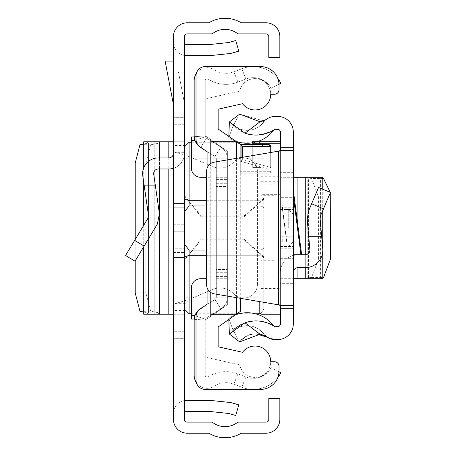 <?xml version="1.0" encoding="UTF-8"?>
<svg xmlns="http://www.w3.org/2000/svg" width="456" height="456" viewBox="0 0 456 456"><rect width="100%" height="100%" fill="white"/><g stroke="black" fill="none" stroke-linecap="round" stroke-linejoin="round"><path stroke-width="0.34" stroke-dasharray="2.28 1.71" d="M175.013 303.685L184.959 303.685L184.492 304.939L173.422 304.939L175.013 303.685L177.338 303.006L185.643 303.006L189.097 299.392L212.98 289.383A18.445 18.445 0 0 1 233.535 293.744A13.834 13.834 0 0 0 257.44 284.259A13.834 13.834 0 0 1 233.535 293.744A18.445 18.445 0 0 0 212.98 289.383L189.097 299.392L189.097 156.607L184.959 152.315L184.492 151.061L173.422 151.061L173.422 419.366A13.834 13.834 0 0 0 187.256 433.2L208.831 433.2A31.356 31.356 0 0 0 241.264 433.2L266.013 433.2A13.834 13.834 0 0 0 279.847 419.366L279.847 398.618L268.784 398.618L268.784 419.366A2.764 2.764 0 0 1 266.013 422.131L238.454 422.131A1.847 1.847 0 0 0 237.337 422.507A20.292 20.292 0 0 1 212.764 422.507A1.847 1.847 0 0 0 211.647 422.131L187.256 422.131A2.764 2.764 0 0 1 184.492 419.366L184.492 331.29L173.422 331.29L184.492 331.29L184.492 36.634A2.764 2.764 0 0 1 187.256 33.869L211.647 33.869A1.847 1.847 0 0 0 212.764 33.493A20.292 20.292 0 0 1 237.337 33.493A1.847 1.847 0 0 0 238.454 33.869L266.013 33.869A2.764 2.764 0 0 1 268.784 36.634L268.784 57.382L279.847 57.382L279.847 36.634A13.834 13.834 0 0 0 266.013 22.8L241.264 22.8A31.356 31.356 0 0 0 208.831 22.8L187.256 22.8A13.834 13.834 0 0 0 173.422 36.634L173.422 151.061L175.013 152.315L184.959 152.315M173.422 207.252L184.492 207.252L184.492 248.748L184.492 207.252L184.492 248.748L184.492 207.252L173.422 207.252L173.422 248.748L184.492 248.748L173.422 248.748L173.422 207.252M184.492 203.558L184.492 231.226L184.492 203.558L173.422 203.558L173.422 224.774L173.422 203.558L184.492 203.558M173.422 203.558L173.422 231.226L173.422 203.558M173.422 168.281A15.681 15.681 0 0 0 184.492 153.296L184.492 275.036L184.492 185.113L173.422 185.113L173.422 257.532L173.422 185.113L184.492 185.113L184.492 153.296A15.681 15.681 0 0 1 173.422 168.281L173.422 153.296L173.422 168.281A15.681 15.681 0 0 1 168.811 168.976L158.295 168.976A4.611 4.611 0 0 0 153.729 174.243L155.296 185.113L144.119 185.113L142.779 175.822A15.681 15.681 0 0 1 158.295 157.907L168.811 157.907A4.611 4.611 0 0 0 173.422 153.296M173.422 257.532L173.422 275.036L173.422 257.532L184.492 257.532L173.422 257.532M173.422 338.671L173.422 413.37L173.422 338.671L184.492 338.671L184.492 413.37L184.492 338.671L173.422 338.671M173.422 231.226L173.422 252.442L173.422 224.774L173.422 252.442L173.422 231.226L184.492 231.226L184.492 252.442L184.492 224.774L184.492 252.442L184.492 231.226L173.422 231.226M173.422 117.329L173.422 42.63L173.422 117.329L184.492 117.329L184.492 42.63L184.492 117.329L173.422 117.329M184.492 310.519L184.492 141.77L173.422 141.77L184.492 141.77L184.492 310.519L173.422 310.519L173.422 314.23L154.789 314.23L157.639 314.23L159.589 312.93L159.589 143.07L157.639 141.77L154.801 141.77L154.801 314.23M173.422 310.519L173.422 292.096L184.492 292.096M184.492 163.903L173.422 163.903L173.422 292.096M173.422 163.903L173.422 145.481L184.492 145.481M173.422 314.23L184.492 314.23L173.422 314.23L173.422 145.481M173.422 61.075L173.422 104.544L173.422 61.075L165.112 61.075L173.422 104.544M184.492 103.495L184.492 72.139L178.495 72.139L184.492 103.495L184.492 72.139L178.495 72.139L184.492 103.495M184.492 124.71L173.422 124.71L184.492 124.71M184.492 400.59A12.91 12.91 0 0 0 173.422 413.37A12.91 12.91 0 0 1 186.333 400.459L210.216 400.459A12.91 12.91 0 0 1 211.567 400.533L229.653 402.431A12.91 12.91 0 0 1 231.859 402.859L238.796 404.848L235.746 415.49L228.809 413.501A1.847 1.847 0 0 0 228.496 413.438L210.41 411.54A1.847 1.847 0 0 0 210.216 411.529L186.333 411.529A1.847 1.847 0 0 0 184.492 413.37M184.492 55.41A12.91 12.91 0 0 1 173.422 42.63A12.91 12.91 0 0 0 186.333 55.541L210.216 55.541A12.91 12.91 0 0 0 211.567 55.467L229.653 53.569A12.91 12.91 0 0 0 231.859 53.141L238.796 51.152L235.746 40.51L228.809 42.499A1.847 1.847 0 0 1 228.496 42.562L210.41 44.46A1.847 1.847 0 0 1 210.216 44.471L186.333 44.471A1.847 1.847 0 0 1 184.492 42.63M177.338 303.006L189.097 299.392L189.097 156.607L177.338 152.994L185.643 152.994M177.338 152.994L175.013 152.315M184.959 303.685L185.643 303.006M212.98 166.617A18.445 18.445 0 0 0 233.535 162.256A13.834 13.834 0 0 1 257.44 171.741A13.834 13.834 0 0 0 233.535 162.256A18.445 18.445 0 0 1 212.98 166.617L189.097 156.607L212.98 166.617M257.44 284.259L257.44 171.741L257.44 284.259M144.119 185.113L148.474 215.352L147.864 218.384L125.56 255.502M173.422 275.036L184.492 275.036L173.422 275.036M135.05 261.202L157.349 224.084L159.429 213.773L155.296 185.113M143.771 141.77L157.639 141.77M173.422 141.77L154.801 141.77M143.72 312.029L148.508 312.947L146.541 314.23L143.771 314.23M146.541 314.23L157.639 314.23M146.541 141.77L148.508 143.053L143.72 143.971M148.508 143.053L148.508 312.947L148.508 143.053M135.204 239.457L135.204 260.946M135.204 163.077L145.852 163.231L145.852 292.769L135.204 292.923M145.852 163.231L150.628 144.808L159.537 143.007L159.537 312.993L150.628 311.192L145.852 292.769M206.625 200.269L259.19 200.269L259.19 142.232L259.19 200.269A4.611 2.827 0 0 0 263.802 197.442L263.802 309.157L263.802 197.442A4.611 2.827 180 0 1 259.19 200.269L189.097 200.269L189.097 142.232M184.492 195.63L184.492 146.843L184.492 204.727L184.492 195.949L201.09 216.817L201.09 239.183L184.492 260.051L184.492 251.273L184.492 260.37L201.09 240.061L201.09 215.939L184.492 195.63L184.492 158.83L184.492 195.949M189.097 313.768L189.097 250.07L184.537 244.342L184.492 243.681L184.492 251.273M184.492 277.801L184.492 309.157L184.492 277.801M184.492 244.507L184.492 211.493L184.537 244.342M263.802 256.796L244.017 239.183L244.017 228L244.017 240.061L263.802 257.15M244.017 239.183L201.09 239.183M184.492 260.051L184.492 260.37M184.537 211.658L184.492 212.319L184.492 211.493L184.492 212.319L184.537 211.658L189.097 205.93L259.19 205.93L206.625 205.93M263.802 198.85L244.017 215.939L201.09 215.939M263.802 158.83L184.492 158.83L263.802 158.83M244.017 215.939L244.017 228L244.017 216.817L201.09 216.817M244.017 240.061L201.09 240.061M263.802 297.169L184.492 297.169L263.802 297.169M244.017 216.817L263.802 199.204M184.492 204.727L184.492 211.493M278.998 371.8L271.098 367.587A20.292 20.292 0 0 1 245.858 376.952L237.912 373.869A32.969 32.969 0 0 0 208.084 376.924A1.847 1.847 0 0 1 205.24 375.373L205.24 320.226A2.764 2.764 0 0 1 206.54 317.878A2.764 2.764 0 0 0 205.399 319.303L205.246 320.038L205.399 319.303A2.764 2.764 0 0 1 206.54 317.878L220.886 308.889A13.834 13.834 0 0 0 227.373 297.169A13.834 13.834 0 0 1 220.886 308.889A13.834 13.834 0 0 0 227.373 297.169L227.373 158.83A13.834 13.834 0 0 0 220.886 147.111A13.834 13.834 0 0 1 227.373 158.83A13.834 13.834 0 0 0 220.886 147.111L206.54 138.122A2.764 2.764 0 0 1 205.24 135.774L205.24 80.626A1.847 1.847 0 0 1 208.084 79.076A32.969 32.969 0 0 0 237.912 82.131L245.858 79.048A20.292 20.292 0 0 1 271.098 88.413L280.862 83.209A31.356 31.356 0 0 0 241.857 68.731A31.356 31.356 0 0 1 277.846 78.586M277.846 377.414A31.356 31.356 0 0 1 241.857 387.269A31.356 31.356 0 0 0 280.862 372.791L271.098 367.587A20.292 20.292 0 0 1 245.858 376.952L237.912 373.869A32.969 32.969 0 0 0 208.084 376.924A1.847 1.847 0 0 1 205.24 375.373L205.24 320.226A2.764 2.764 0 0 1 206.54 317.878L220.886 308.889A13.834 13.834 0 0 0 227.373 297.169L227.373 158.83A13.834 13.834 0 0 0 220.886 147.111L206.54 138.122A2.764 2.764 0 0 1 205.24 135.774L205.24 80.626A1.847 1.847 0 0 1 208.084 79.076A32.969 32.969 0 0 0 237.912 82.131L245.858 79.048A20.292 20.292 0 0 1 271.098 88.413L278.998 84.2M227.373 186.498L227.373 278.724L227.373 177.276L227.373 278.724L227.373 177.276L227.373 278.724L227.373 177.276L227.373 186.498L216.309 186.498L216.309 177.276L216.309 278.724L216.309 177.276L216.309 278.724L216.309 177.276L216.309 269.502L216.309 186.498L227.373 186.498M227.373 158.83L227.373 297.169L227.373 158.83M196.314 382.498A12.91 12.91 0 0 0 214.098 386.221A21.905 21.905 0 0 1 233.911 384.191L241.857 387.269L233.911 384.191A21.905 21.905 0 0 0 214.098 386.221A12.91 12.91 0 0 1 194.17 375.373L194.17 320.226A13.834 13.834 0 0 1 200.663 308.501A13.834 13.834 0 0 0 194.963 315.615A13.834 13.834 0 0 1 200.663 308.501L215.01 299.512L220.886 308.889L206.54 317.878L220.886 308.889L215.01 299.512A2.764 2.764 0 0 0 216.309 297.169A2.764 2.764 0 0 1 215.01 299.512A2.764 2.764 0 0 0 216.309 297.169L216.309 158.83A2.764 2.764 0 0 0 215.01 156.488A2.764 2.764 0 0 1 216.309 158.83A2.764 2.764 0 0 0 215.01 156.488L204.334 149.796M205.246 135.962L205.399 136.697A2.764 2.764 0 0 0 206.54 138.122A2.764 2.764 0 0 1 205.399 136.697L205.246 135.962L194.205 136.697L194.963 140.385L194.205 136.697L205.246 135.962M200.777 147.311L206.54 138.122L220.886 147.111L206.54 138.122L200.663 147.499A13.834 13.834 0 0 1 194.963 140.385A13.834 13.834 0 0 0 200.663 147.499A13.834 13.834 0 0 1 194.17 135.774L194.17 80.626A12.91 12.91 0 0 1 214.098 69.779A21.905 21.905 0 0 0 233.911 71.809L241.857 68.731L245.858 79.048L241.857 68.731L233.911 71.809L237.912 82.131L233.911 71.809A21.905 21.905 0 0 1 214.098 69.779A12.91 12.91 0 0 0 196.314 73.501M204.334 306.204L215.01 299.512A2.764 2.764 0 0 0 216.309 297.169L216.309 158.83A2.764 2.764 0 0 0 215.01 156.488L200.663 147.499L215.01 156.488L200.663 147.499L206.54 138.122L200.663 147.499M194.963 315.615L194.205 319.303L194.963 315.615L205.399 319.303L194.963 315.615M216.309 269.502L216.309 278.724L216.309 269.502L227.373 269.502L216.309 269.502M216.309 158.83L216.309 297.169L216.309 158.83M216.309 278.724L227.373 278.724L216.309 278.724M216.309 177.276L227.373 177.276L216.309 177.276M216.309 179.584L227.373 179.584L216.309 179.584M216.309 276.416L227.373 276.416L216.309 276.416M194.205 319.303L205.246 320.038L194.205 319.303M242.524 352.283A15.681 15.681 0 0 1 270.721 361.728A15.681 15.681 0 0 1 239.685 364.88L205.24 357.116L205.24 320.226L227.373 304.728L227.373 151.272L227.373 304.728L227.373 151.272L205.24 135.774L205.24 98.884L239.685 91.12A15.681 15.681 0 0 1 270.721 94.272A15.681 15.681 0 0 1 242.524 103.717L218.15 109.212L218.15 129.054L240.283 144.552L240.283 311.448L218.15 326.946L218.15 346.788L242.524 352.283M239.685 91.12A15.681 15.681 0 0 1 270.721 94.272L274.409 94.272A4.611 4.611 0 0 0 279.021 89.661L279.021 85.05A18.445 18.445 0 0 0 260.575 66.604L205.24 66.604A9.223 9.223 0 0 0 196.017 75.827L196.017 139.177A9.223 9.223 0 0 0 199.95 146.729L207.087 151.723L207.087 304.277L199.95 309.271A9.223 9.223 0 0 0 196.017 316.823L196.017 380.173A9.223 9.223 0 0 0 205.24 389.395L260.575 389.395A18.445 18.445 0 0 0 279.021 370.95L279.021 366.339A4.611 4.611 0 0 0 274.409 361.728L270.721 361.728A15.681 15.681 0 0 1 239.685 364.88L205.24 357.116L205.24 320.226L227.373 304.728L227.373 151.272L205.24 135.774L205.24 98.884L239.685 91.12M194.222 136.925L206.887 136.925L227.373 151.272L206.887 136.925L191.406 136.925L191.406 168.053A9.223 9.223 0 0 0 200.629 177.276L209.851 177.276L209.851 278.724L209.851 177.276L206.625 177.276M240.283 171.296L240.283 173.143L268.875 173.12L268.875 169.233L270.721 167.329L270.721 146.399L268.875 146.399L268.875 171.296L240.283 171.296L240.283 146.399L268.875 146.399L268.875 144.552L240.283 144.552L240.283 146.399M268.875 169.233L240.283 161.185L240.283 173.12M240.283 161.185L240.283 298.31M207.087 287.656L207.087 168.344M227.373 304.728L206.887 319.075L227.373 304.728M236.596 274.113L236.596 181.887L227.373 181.887L236.596 181.887L236.596 274.113L227.373 274.113L236.596 274.113M240.283 161.15L242.66 159.583L270.716 167.477M236.596 141.97L236.596 158.882L210.775 158.882L210.775 141.309M210.775 314.691L210.775 297.118L236.596 297.118L236.596 314.03M210.775 163.522L210.775 292.478M236.596 297.677L236.596 158.323M236.596 297.118L236.596 158.882M210.775 158.882L210.775 297.118M240.283 173.143L268.875 173.143L240.283 173.143M270.721 152.492L270.721 167.329M206.625 278.724L200.629 278.724A9.223 9.223 0 0 0 191.406 287.947L191.406 319.075L206.887 319.075L194.222 319.075M270.721 171.296A1.847 1.818 180 0 1 268.875 173.12L268.875 171.296L270.721 171.296A1.847 1.847 0 0 1 268.875 173.143A1.847 1.847 0 0 0 270.721 171.296A1.847 1.847 0 0 1 268.875 173.143M268.875 144.552A1.847 1.847 0 0 1 270.721 146.399A1.847 1.847 0 0 0 268.875 144.552M293.316 195.784L293.316 254.744L293.316 195.784L300.932 254.744L301.65 254.744L297.928 254.744L305.275 254.744A4.611 4.611 0 0 0 309.869 249.734L308.735 236.761L321.697 236.761L322.734 248.605A17.522 17.522 0 0 1 305.275 267.655L297.928 267.655A4.611 4.611 0 0 0 293.316 272.266L293.316 236.761L293.316 272.266M286.961 241.834L280.4 241.834L282.247 241.834L281.939 202.914L282.247 241.834L286.961 241.834L281.939 202.914L280.4 202.914L280.4 241.834L280.4 202.914M293.316 228L293.316 248.748L293.316 228M280.4 228L280.4 141.286L280.4 314.241L280.4 228L261.037 227.989L261.037 167.614L261.037 182.827L280.4 182.827M280.4 178.872L280.4 278.724L293.316 278.724L280.4 278.724L280.4 178.872L293.316 178.872L293.316 177.276L309.886 177.276L308.735 177.276L307.15 178.034L307.15 277.966L308.735 278.724L309.869 278.724L309.869 177.276L309.886 278.724L305.275 278.724L305.275 177.276M293.316 178.872L293.316 197.305L280.4 197.305M280.4 258.695L293.316 258.695L293.316 197.305M293.316 258.695L293.316 277.128L280.4 277.128M293.316 177.276L280.4 177.276L293.316 177.276L293.316 277.128M293.316 255.36A17.522 17.522 0 0 0 280.4 272.266L280.4 236.761L293.316 236.761L280.4 236.761L280.4 179.122L280.4 196.827L293.316 196.827L293.316 236.761L293.316 179.122L293.316 196.827L280.4 196.827L280.4 272.266A17.522 17.522 0 0 1 297.928 254.744M293.316 283.336L293.316 264.89L280.4 264.89L280.4 283.336L293.316 283.336L293.316 323.914A15.681 15.681 0 0 1 277.636 339.595L275.287 339.595A14.757 14.757 0 0 1 263.539 333.763A20.52 20.52 0 0 0 233.386 331.01L228.758 318.299A33.43 33.43 0 0 1 273.817 325.954M293.316 264.89L293.316 172.664L280.4 172.664L280.4 191.11L293.316 191.11M235.296 141.058A33.43 33.43 0 0 1 228.758 137.701L233.386 124.99A20.52 20.52 0 0 0 263.539 122.236A14.757 14.757 0 0 1 267.205 118.816L263.329 120.806L239.656 114.108L229.391 121.94C242.387 136.013 257.344 138.573 274.278 129.624A1.847 1.847 0 0 1 275.287 129.322A1.847 1.847 0 0 0 273.817 130.046A33.43 33.43 0 0 1 228.758 137.701L233.386 124.99A20.52 20.52 0 0 0 263.539 122.236A14.757 14.757 0 0 1 275.287 116.405L277.636 116.405A15.681 15.681 0 0 1 293.316 132.086L293.316 172.664M280.4 283.336L280.4 323.914A2.764 2.764 0 0 1 277.636 326.678L274.483 326.496M280.4 150.503L280.4 305.497M273.817 130.046A1.847 1.847 0 0 1 275.287 129.322L277.636 129.322A2.764 2.764 0 0 1 280.4 132.086L280.4 172.664M280.4 264.89L280.4 191.11M234.321 328.873L229.391 334.06L239.656 341.892L233.386 331.01L228.758 318.299A33.43 33.43 0 0 1 235.296 314.942M241.498 324.21L247.397 322.033M253.297 321.024L259.589 321.115M265.609 322.341L274.278 326.376A1.847 1.847 0 0 0 275.287 326.678L275.167 326.678A1.847 1.847 0 0 0 275.287 326.678M240.489 340.871L241.48 339.811M246.377 336.203L249.546 334.858M252.094 334.197L256.095 333.826M267.205 337.183L275.287 339.595A14.757 14.757 0 0 1 263.539 333.763A20.52 20.52 0 0 0 233.386 331.01M214.291 162.131L278.559 151.153L278.559 304.847L214.291 293.869A9.223 9.223 0 0 1 206.625 284.778L206.625 171.222A9.223 9.223 0 0 1 214.291 162.131M293.316 274.113L280.4 274.113L293.316 274.113M280.4 181.887L293.316 181.887L280.4 181.887M258.506 141.286A33.43 33.43 0 0 1 252.738 142.791M228.804 136.515L228.758 137.701M239.656 114.108L233.386 124.99M274.278 326.376A1.847 1.847 0 0 0 275.167 326.678M228.804 319.485L228.758 318.299M321.697 236.761L320.078 218.259L320.425 216.053L330.44 192.466L318.556 187.422L308.541 211.008L307.213 219.382L308.735 236.761M293.316 179.122L280.4 179.122L293.316 179.122M293.316 254.744L300.932 254.744M322.734 278.724L308.735 278.724M293.316 278.724L305.275 278.724M322.797 178.33L320.078 178.017L322.734 177.276M321.697 177.276L308.735 177.276M321.697 278.724L320.078 277.983L322.797 277.67M320.078 277.983L320.425 277.898L320.425 178.102L320.078 178.017L320.078 277.983M330.269 192.865L330.224 192.375M330.44 259.173L318.556 258.968L318.556 197.032L330.44 196.827M318.556 258.968L311.613 277.402L307.213 278.029L307.213 177.971L311.613 178.598L318.556 197.032M273.948 228L273.948 260.279L273.948 228M261.037 314.133L261.037 301.855M280.4 190.996L261.037 190.996L261.037 184.88L261.037 228M261.037 190.996L261.037 195.886L261.037 194.347L280.4 194.347M280.4 185.13L261.037 185.13L261.037 194.347M261.037 185.13L261.037 182.827M252.738 141.314L252.738 167.614L261.037 167.614L252.738 167.614L252.738 144.552M261.037 288.477L280.4 288.477M261.037 176.255L280.4 176.255M284.094 228L284.094 209.555L284.094 228M173.422 224.774L184.492 224.774L173.422 224.774M144.13 246.086L134.645 240.386M168.811 157.907L168.811 168.976M159.4 157.907L159.4 168.976M159.4 213.573L159.4 218.435M143.771 167.688L143.771 182.702M143.771 225.196L143.771 246.685M168.811 141.77L168.811 314.23M158.996 143.287L158.996 312.713M159.4 141.77L159.4 314.23M150.628 144.808L139.975 144.655M139.975 311.345L150.628 311.192M259.19 301.536L259.19 250.07L189.097 250.07M206.625 250.07L259.19 250.07A4.611 2.827 180 0 0 263.802 247.243A4.611 2.827 0 0 1 259.19 250.07L259.19 205.93A4.611 2.827 0 0 1 263.802 208.757A4.611 2.827 180 0 0 259.19 205.93L259.19 313.768M184.492 258.558A4.611 2.827 0 0 1 189.097 255.73L259.19 255.73A4.611 2.827 0 0 1 263.802 258.558A4.611 2.827 180 0 0 259.19 255.73L206.625 255.73M189.097 205.93L189.097 200.269A4.611 2.827 180 0 1 184.492 197.442M259.19 203.097L259.19 205.93L259.19 203.097M233.911 384.191L237.912 373.869L233.911 384.191M241.857 387.269L245.858 376.952L241.857 387.269M215.01 299.512L220.886 308.889L215.01 299.512M215.01 156.488L220.886 147.111L215.01 156.488M216.309 175.891L227.373 175.891M216.309 183.272L227.373 183.272M216.309 272.728L227.373 272.728M216.309 280.109L227.373 280.109M194.963 140.385L205.399 136.697L194.963 140.385M191.406 140.619L195.048 140.619M241.064 160.974L241.064 157.559M242.66 157.286L242.66 159.583M191.406 315.381L195.048 315.381M282.247 207.645L286.664 241.834L282.247 207.645M263.329 120.806L263.539 122.236M311.613 203.775L323.498 208.82M297.928 267.655L297.928 225.908M305.275 267.655L305.275 254.744M322.734 251.661L322.734 248.605M322.734 210.621L322.734 189.194M297.928 278.724L297.928 177.276M308.541 277.693L308.541 178.307M311.613 277.402L323.498 277.607M323.498 178.393L311.613 178.598M261.037 241.087L280.4 241.087M261.037 275.031L280.4 275.031M261.037 181.266L280.4 181.266M261.037 266.863L280.4 266.863M288.705 228L288.705 209.555L288.705 228M173.422 252.442L184.492 252.442L173.422 252.442M143.72 167.808L143.72 182.366M143.72 225.281L143.72 246.764M148.519 143.07L148.519 312.93M154.789 141.77L154.789 314.23M239.007 142.232L259.19 142.232L263.802 146.843M261.037 313.386L263.802 309.157M255.4 313.768L239.007 313.768M236.972 313.768L191.406 313.768M191.406 142.232L236.972 142.232M280.4 246.445L293.316 246.445M280.4 248.748L293.316 248.748M280.4 207.252L293.316 207.252M235.387 121.513L231.944 128.951M231.944 327.049L235.387 334.487M262.508 332.515L267.091 336.91L270.18 338.626L274.894 339.589M280.4 209.555L293.316 209.555M322.797 210.461L322.797 189.223M320.061 277.966L320.061 178.034M273.948 260.279L261.037 260.279M280.4 239.069L284.094 239.069M280.4 216.931L284.094 216.931M261.037 184.88L280.4 184.88M261.037 195.886L280.4 195.886M273.948 195.721L261.037 195.721M284.094 223.389L293.316 214.166L288.705 209.555L284.094 209.555M284.094 246.445L288.705 246.445L293.316 241.834L284.094 232.611M273.948 198.029L261.037 198.029M273.948 257.971L261.037 257.971"/><path stroke-width="0.68" d="M173.422 419.366L173.422 36.634A13.834 13.834 0 0 1 187.256 22.8L208.831 22.8A31.356 31.356 0 0 1 241.264 22.8L266.013 22.8A13.834 13.834 0 0 1 279.847 36.634L279.847 57.382L268.784 57.382L268.784 36.634A2.764 2.764 0 0 0 266.013 33.869L238.454 33.869A1.847 1.847 0 0 1 237.337 33.493A20.292 20.292 0 0 0 212.764 33.493A1.847 1.847 0 0 1 211.647 33.869L187.256 33.869A2.764 2.764 0 0 0 184.492 36.634L184.492 419.366A2.764 2.764 0 0 0 187.256 422.131L211.647 422.131A1.847 1.847 0 0 1 212.764 422.507A20.292 20.292 0 0 0 237.337 422.507A1.847 1.847 0 0 1 238.454 422.131L266.013 422.131A2.764 2.764 0 0 0 268.784 419.366L268.784 398.618L279.847 398.618L279.847 419.366A13.834 13.834 0 0 1 266.013 433.2L241.264 433.2A31.356 31.356 0 0 1 208.831 433.2L187.256 433.2A13.834 13.834 0 0 1 173.422 419.366M184.492 400.59A12.91 12.91 0 0 1 186.333 400.459L210.216 400.459A12.91 12.91 0 0 1 211.567 400.533L229.653 402.431A12.91 12.91 0 0 1 231.859 402.859L238.796 404.848L235.746 415.49L228.809 413.501A1.847 1.847 0 0 0 228.496 413.438L210.41 411.54A1.847 1.847 0 0 0 210.216 411.529L186.333 411.529A1.847 1.847 0 0 0 184.492 413.37M184.492 55.41A12.91 12.91 0 0 0 186.333 55.541L210.216 55.541A12.91 12.91 0 0 0 211.567 55.467L229.653 53.569A12.91 12.91 0 0 0 231.859 53.141L238.796 51.152L235.746 40.51L228.809 42.499A1.847 1.847 0 0 1 228.496 42.562L210.41 44.46A1.847 1.847 0 0 1 210.216 44.471L186.333 44.471A1.847 1.847 0 0 1 184.492 42.63M125.56 255.502L135.05 261.202L125.56 255.502L147.864 218.384L148.474 215.352L142.779 175.822A15.681 15.681 0 0 1 158.295 157.907L168.811 157.907A4.611 4.611 0 0 0 173.422 153.296M144.119 185.113L155.296 185.113L159.429 213.773L157.349 224.084L135.05 261.202M173.422 168.281A15.681 15.681 0 0 1 168.811 168.976L158.295 168.976A4.611 4.611 0 0 0 153.729 174.243L155.296 185.113M143.771 167.688L143.72 141.77L173.422 141.77M143.771 246.685L143.72 314.23L173.422 314.23M143.72 143.971L139.975 144.655L135.204 163.077L135.204 239.457M135.204 260.946L135.204 292.923L139.975 311.345L143.72 312.029M173.422 61.075L165.112 61.075L173.422 104.544M206.625 205.93L189.097 205.93L184.537 211.658L184.492 212.314L184.537 211.658M184.537 244.342L184.492 243.681L184.537 244.342L189.097 250.07L206.625 250.07M184.492 251.273L184.492 244.507M184.492 211.493L184.492 204.727M196.314 382.498A12.91 12.91 0 0 1 194.17 375.373L194.17 320.226A13.834 13.834 0 0 1 200.663 308.501L204.334 306.204M204.334 149.796L200.663 147.499A13.834 13.834 0 0 1 194.17 135.774L194.17 80.626A12.91 12.91 0 0 1 196.314 73.501M278.998 371.8L280.862 372.791A31.356 31.356 0 0 1 277.846 377.414M277.846 78.586A31.356 31.356 0 0 1 280.862 83.209L278.998 84.2M207.087 287.656L207.087 304.277L199.95 309.271A9.223 9.223 0 0 0 196.017 316.823L196.017 380.173A9.223 9.223 0 0 0 205.24 389.395L260.575 389.395A18.445 18.445 0 0 0 279.021 370.95L279.021 366.339A4.611 4.611 0 0 0 274.409 361.728L270.721 361.728A15.681 15.681 0 0 0 242.524 352.283L218.15 346.788L218.15 326.946L240.283 311.448L240.283 298.31M206.625 177.276L200.629 177.276A9.223 9.223 0 0 1 191.406 168.053L191.406 136.925L194.222 136.925M241.064 157.559L241.064 144.797L218.15 129.054L218.15 109.212L242.524 103.717A15.681 15.681 0 0 0 270.721 94.272L274.409 94.272A4.611 4.611 0 0 0 279.021 89.661L279.021 85.05A18.445 18.445 0 0 0 260.575 66.604L205.24 66.604A9.223 9.223 0 0 0 196.017 75.827L196.017 139.177A9.223 9.223 0 0 0 199.95 146.729L207.087 151.723L207.087 168.344M210.775 163.522L210.775 141.309L235.655 141.309M210.775 292.478L210.775 314.691L235.655 314.691M236.596 314.03L236.596 297.677M236.596 158.323L236.596 141.97M240.283 144.552L268.875 144.552L270.721 146.399L270.721 152.492M194.222 319.075L191.406 319.075L191.406 287.947A9.223 9.223 0 0 1 200.629 278.724L206.625 278.724M241.064 144.797L242.66 146.399L242.66 157.286M293.316 190.203L301.65 254.744L293.316 254.744M244.997 133.232L229.391 121.94L239.656 114.108L260.011 121.769L244.997 133.232A33.43 33.43 0 0 0 274.278 129.624A1.847 1.847 0 0 1 275.287 129.322L277.636 129.322A2.764 2.764 0 0 1 280.4 132.086L280.4 150.503L293.316 150.503L293.316 305.497L280.4 305.497L280.4 308.695L293.316 308.695L293.316 323.914A15.681 15.681 0 0 1 277.636 339.595L275.287 339.595A14.757 14.757 0 0 1 267.205 337.183A20.52 20.52 0 0 0 260.011 334.231L239.656 341.892L229.391 334.06L244.997 322.768L260.011 334.231M293.316 308.695L293.316 305.497L278.559 304.847L214.291 293.869A9.223 9.223 0 0 1 206.625 284.778L206.625 171.222A9.223 9.223 0 0 1 214.291 162.131L278.559 151.153L293.316 150.503L293.316 132.086A15.681 15.681 0 0 0 277.636 116.405L275.287 116.405A14.757 14.757 0 0 0 267.205 118.816A20.52 20.52 0 0 1 260.011 121.769M280.4 308.695L280.4 323.914A2.764 2.764 0 0 1 277.636 326.678L275.287 326.678A1.847 1.847 0 0 1 274.278 326.376A33.43 33.43 0 0 0 244.997 322.768M234.321 328.873L241.498 324.21M247.397 322.033L253.297 321.024M259.589 321.115L265.609 322.341M239.656 341.892L240.489 340.871M241.48 339.811L246.377 336.203M249.546 334.858L252.094 334.197M256.095 333.826L267.205 337.183M273.817 325.954A1.847 1.847 0 0 0 274.278 326.376A1.847 1.847 0 0 1 273.817 325.954A33.43 33.43 0 0 0 273.634 325.709L275.167 326.678M280.4 305.497L278.559 304.847L278.559 151.153L280.4 150.503M274.278 129.624L273.817 130.046A33.43 33.43 0 0 1 258.506 141.286M252.738 142.791A33.43 33.43 0 0 1 235.296 141.058M229.391 121.94L228.804 136.515M235.296 314.942A33.43 33.43 0 0 1 273.634 325.709M229.391 334.06L228.804 319.485M321.697 236.761L308.735 236.761L307.213 219.382L308.541 211.008L318.556 187.422L330.44 192.466L320.425 216.053L320.078 218.259L322.734 248.605A17.522 17.522 0 0 1 305.275 267.655L297.928 267.655A4.611 4.611 0 0 0 293.316 272.266M301.65 254.744L305.275 254.744A4.611 4.611 0 0 0 309.869 249.734L308.735 236.761M293.316 255.36A17.522 17.522 0 0 1 297.928 254.744M322.734 251.661L322.797 278.724L293.316 278.724M322.734 189.194L322.797 177.276L293.316 177.276M322.797 277.67L323.498 277.607L330.44 259.173L330.269 192.865M330.224 192.375L323.498 178.393L322.797 178.33M261.037 301.855L261.037 314.241L280.4 314.133M252.738 144.552L252.738 141.286L280.4 141.314M134.645 240.386L144.13 246.086M168.811 141.77L168.811 157.907M168.811 168.976L168.811 314.23M159.4 141.77L159.4 157.907M159.4 168.976L159.4 213.573M159.4 218.435L159.4 314.23M143.771 182.702L143.771 225.196M261.037 313.386L259.19 313.768L259.19 301.536M184.492 146.843L189.097 142.232L189.097 200.269L206.625 200.269M184.492 197.442A4.611 2.827 0 0 0 189.097 200.269L189.097 205.93M206.625 255.73L189.097 255.73L189.097 313.768L184.492 309.157M189.097 250.07L189.097 255.73A4.611 2.827 180 0 0 184.492 258.558M195.048 140.619L191.406 140.619M270.721 146.399L242.66 146.399M195.048 315.381L191.406 315.381M300.932 254.744L293.316 195.784M280.4 147.305L293.316 147.305M323.498 208.82L311.613 203.775M297.928 278.724L297.928 267.655M297.928 225.908L297.928 177.276M305.275 278.724L305.275 267.655M305.275 254.744L305.275 177.276M322.734 248.605L322.734 210.621M252.738 143.748L280.4 143.748M143.72 141.77L143.72 167.808M143.72 182.366L143.72 225.281M143.72 246.764L143.72 314.23M259.19 313.768L255.4 313.768M239.007 313.768L236.972 313.768M191.406 313.768L189.097 313.768M189.097 142.232L191.406 142.232M236.972 142.232L239.007 142.232M274.096 129.789L275.287 129.322M273.634 130.285L274.05 129.835M322.797 278.724L322.797 210.461M322.797 189.223L322.797 177.276M252.738 141.286L280.4 141.286M261.037 314.241L280.4 314.241"/></g></svg>
